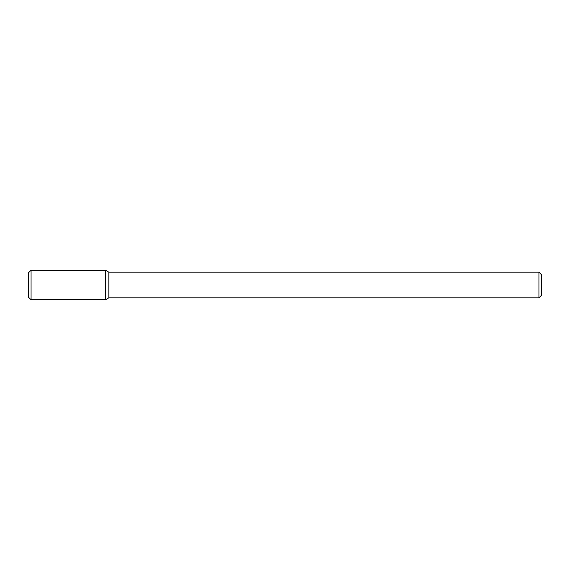 <?xml version="1.0" encoding="UTF-8"?>
<svg xmlns="http://www.w3.org/2000/svg" width="570" height="570" viewBox="0 0 570 570"><rect width="100%" height="100%" fill="white"/><g stroke="black" fill="none" stroke-linecap="round" stroke-linejoin="round"><path stroke-width="0.43" stroke-dasharray="2.85 2.14" d="M105.45 270.216L105.45 299.784L105.45 270.216M108.834 272.175L108.834 297.825M538.935 272.175L538.935 297.825M541.5 274.74L541.5 295.26M31.065 270.216L31.065 299.784M28.5 272.781L28.5 297.219"/><path stroke-width="0.85" d="M105.45 299.784L105.45 270.216L31.065 270.216L31.065 299.784L105.45 299.784L105.45 270.216L108.834 272.175L108.834 297.825L105.45 299.784M538.935 297.825L538.935 272.175L541.5 274.74L541.5 295.26L538.935 297.825L108.834 297.825M31.065 299.784L28.5 297.219L28.5 272.781L31.065 270.216M538.935 272.175L108.834 272.175"/></g></svg>
